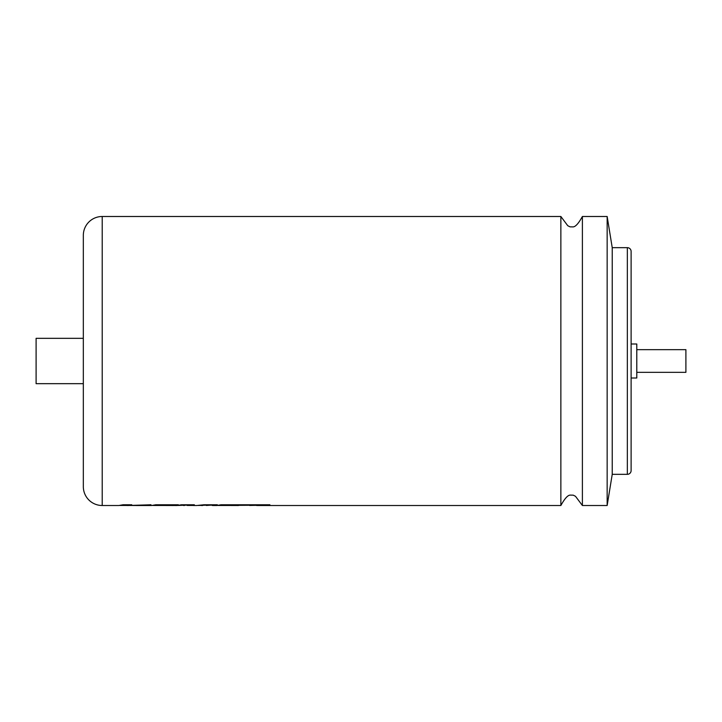 <?xml version="1.0" encoding="UTF-8"?>
<svg xmlns="http://www.w3.org/2000/svg" width="722" height="722" viewBox="0 0 722 722"><rect width="100%" height="100%" fill="white"/><g stroke="black" fill="none" stroke-linecap="round" stroke-linejoin="round"><path stroke-width="1.08" d="M627.346 247.664A3.781 3.781 0 0 1 631.118 251.446L631.118 470.554A3.781 3.781 0 0 1 627.346 474.336L627.346 247.664L612.229 247.664L607.157 216.492L582.392 216.492C578.593 223.405 575.47 226.87 573.024 226.898L570.01 226.834L567.754 225.706L560.868 216.492L560.868 505.508L257.366 505.508L269.875 504.777L220.968 504.777L216.799 505.508L213.134 505.508L217.295 504.777L203.938 504.777L196.745 505.508L193.532 505.508L194.308 504.777L181.339 504.777L177.17 505.508L161.123 505.472L178.298 504.777L155.79 504.777L151.62 505.508L136.765 505.508L150.988 504.777L128.011 505.499L131.738 504.777L123.065 504.777L118.895 505.508L102.208 505.508A18.88 18.88 0 0 1 83.328 486.619L83.328 235.381A18.88 18.88 0 0 1 102.208 216.492L102.208 505.508M582.392 216.492L582.392 505.508L607.157 505.508L607.157 216.492M259.848 505.247L249.641 505.463M226.293 505.472L217.746 505.463M217.295 504.741L206.33 505.463M208.622 505.066L198.379 505.463M194.308 504.741L193.532 505.463L187.188 505.463M187.63 505.075L178.117 505.463M161.123 505.472L152.559 505.463M136.765 505.508L129.807 505.463M128.011 505.499L128.904 505.481M127.713 505.463L119.843 505.463M612.229 247.664L612.229 474.336L607.157 505.508M627.346 474.336L612.229 474.336M631.118 343.997L636.786 343.997L636.786 378.003L631.118 378.003M636.786 349.665L685.9 349.665L685.9 372.335L636.786 372.335M560.868 216.492L102.208 216.492M256.418 505.463L257.366 505.508M224.488 505.463L238.504 505.508M212.187 505.463L213.134 505.508M200.933 505.463L202.665 505.508M183.487 505.463L184.426 505.508M126.603 505.463L127.55 505.508M159.309 505.463L173.334 505.508M83.328 383.671L36.1 383.671L36.1 338.329L83.328 338.329M136.765 505.463L150.988 504.741M128.011 505.463L131.738 504.741M161.123 505.436L162.766 505.247M162.766 505.201L176.646 505.247M176.646 505.201L178.298 504.741M226.293 505.436L251.166 505.247M259.848 505.21L268.187 505.247M268.187 505.21L269.875 504.741M560.868 505.508C564.667 498.595 567.781 495.13 570.227 495.102L573.241 495.166L575.497 496.294L582.392 505.508"/></g></svg>
